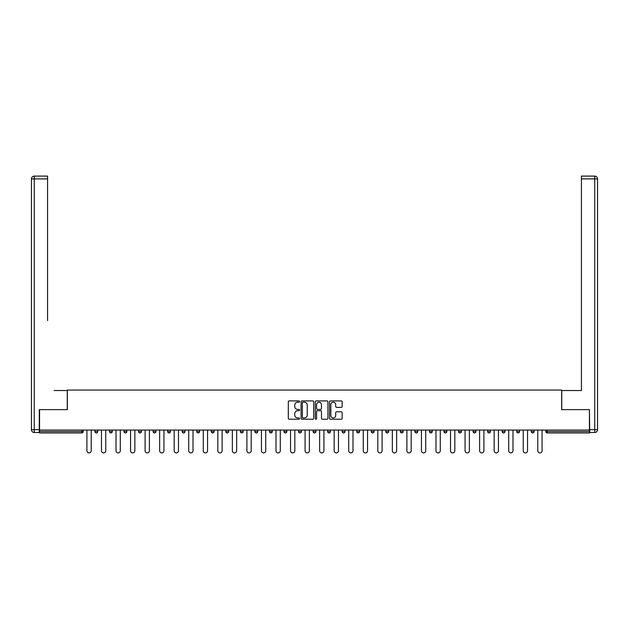 <?xml version="1.0" encoding="UTF-8"?>
<svg xmlns="http://www.w3.org/2000/svg" width="629" height="629" viewBox="0 0 629 629"><rect width="100%" height="100%" fill="white"/><g stroke="black" fill="none" stroke-linecap="round" stroke-linejoin="round"><path stroke-width="0.94" d="M299.585 401.554A0.637 0.637 0 0 0 298.94 400.909L289.222 400.909A0.912 0.912 0 0 0 288.302 401.829L288.302 418.301A0.912 0.912 0 0 0 289.222 419.213L298.94 419.213A0.637 0.637 0 0 0 299.585 418.576A0.637 0.637 0 0 0 298.94 417.931L297.682 417.931A2.925 2.925 0 0 1 294.757 415.006L294.757 413.63A2.925 2.925 0 0 1 297.682 410.706L298.94 410.706A0.637 0.637 0 0 0 299.585 410.061A0.637 0.637 0 0 0 298.94 409.424L297.682 409.424A2.925 2.925 0 0 1 294.757 406.491L294.757 405.123A2.925 2.925 0 0 1 297.682 402.19L298.94 402.19A0.637 0.637 0 0 0 299.585 401.554M341.248 407.364A0.912 0.912 0 0 0 342.16 406.444L342.16 401.829A0.912 0.912 0 0 0 341.248 400.909L330.445 400.909A0.912 0.912 0 0 0 329.533 401.829L329.533 418.301A0.912 0.912 0 0 0 330.445 419.213L341.248 419.213A0.912 0.912 0 0 0 342.16 418.301L342.16 412.718A0.912 0.912 0 0 0 341.248 411.798L336.625 411.798A0.912 0.912 0 0 0 335.705 412.718L335.705 415.486A2.445 2.445 0 0 1 333.26 417.931A2.445 2.445 0 0 1 330.815 415.486L330.815 404.644A2.445 2.445 0 0 1 333.26 402.19A2.445 2.445 0 0 1 335.705 404.644L335.705 406.444A0.912 0.912 0 0 0 336.625 407.364L341.248 407.364M41.608 176.096L34.249 176.096L47.576 176.096L41.608 176.096L47.576 176.096L47.576 178.895L34.249 178.895L34.249 429.686L39.281 429.686L39.281 409.644L67.342 409.644L67.342 390.066L561.658 390.066L561.658 409.644L589.436 409.644L589.436 430.063L39.564 430.063L39.564 431.549L81.794 431.549L81.794 430.063M39.564 409.644L39.564 430.063M313.698 401.829A0.912 0.912 0 0 0 312.786 400.909L301.983 400.909A0.912 0.912 0 0 0 301.071 401.829L301.071 418.301A0.912 0.912 0 0 0 301.983 419.213L312.786 419.213A0.912 0.912 0 0 0 313.698 418.301L313.698 401.829M316.214 400.909L327.017 400.909A0.912 0.912 0 0 1 327.929 401.829L327.929 418.301A0.912 0.912 0 0 1 327.017 419.213L322.394 419.213A0.912 0.912 0 0 1 321.474 418.301L321.474 411.618A0.912 0.912 0 0 0 320.562 410.706L317.496 410.706A0.912 0.912 0 0 0 316.584 411.618L316.584 418.576A0.637 0.637 0 0 1 315.939 419.213A0.637 0.637 0 0 1 315.302 418.576L315.302 401.829A0.912 0.912 0 0 1 316.214 400.909M81.794 432.949A1.4 1.4 0 0 0 83.193 431.549L81.794 431.549L81.794 432.949A1.4 1.4 0 0 0 83.193 431.549L83.193 430.063L83.193 431.549A1.4 1.4 0 0 1 81.794 432.949L39.564 432.949L39.564 431.549M589.436 430.063L589.436 432.949L547.206 432.949A1.4 1.4 0 0 1 545.807 431.549L545.807 430.063M97.739 430.063L97.739 431.549L94.94 431.549A1.4 1.4 0 0 0 96.339 432.949A1.4 1.4 0 0 1 94.94 431.549L94.94 430.063M109.485 430.063L109.485 431.549L109.485 430.063M112.284 430.063L112.284 431.549L112.284 430.063M126.822 430.063L126.822 431.549L124.031 431.549A1.4 1.4 0 0 0 125.43 432.949A1.4 1.4 0 0 1 124.031 431.549L124.031 430.063M138.577 430.063L138.577 431.549L138.577 430.063M141.368 430.063L141.368 431.549L141.368 430.063M153.114 431.549A1.4 1.4 0 0 0 154.514 432.949A1.4 1.4 0 0 0 155.913 431.549A1.4 1.4 0 0 1 154.514 432.949A1.4 1.4 0 0 0 155.913 431.549L155.913 430.063L155.913 431.549L153.114 431.549A1.4 1.4 0 0 0 154.514 432.949A1.4 1.4 0 0 1 153.114 431.549L153.114 430.063M170.459 430.063L170.459 431.549A1.4 1.4 0 0 1 169.059 432.949A1.4 1.4 0 0 1 167.66 431.549L167.66 430.063M183.605 432.949A1.4 1.4 0 0 0 185.005 431.549L185.005 430.063L185.005 431.549A1.4 1.4 0 0 1 183.605 432.949A1.4 1.4 0 0 1 182.206 431.549L182.206 430.063M198.151 432.949A1.4 1.4 0 0 0 199.542 431.549L199.542 430.063L199.542 431.549A1.4 1.4 0 0 1 198.151 432.949A1.4 1.4 0 0 1 196.751 431.549L196.751 430.063M214.088 430.063L214.088 431.549A1.4 1.4 0 0 1 212.688 432.949A1.4 1.4 0 0 1 211.297 431.549L211.297 430.063M225.835 430.063L225.835 431.549L225.835 430.063M228.634 430.063L228.634 431.549L228.634 430.063M243.179 430.063L243.179 431.549A1.4 1.4 0 0 1 241.78 432.949A1.4 1.4 0 0 1 240.38 431.549L240.38 430.063M254.926 430.063L254.926 431.549L254.926 430.063M257.725 430.063L257.725 431.549A1.4 1.4 0 0 1 256.325 432.949A1.4 1.4 0 0 1 254.926 431.549L257.725 431.549A1.4 1.4 0 0 1 256.325 432.949M272.263 430.063L272.263 431.549L269.471 431.549A1.4 1.4 0 0 0 270.871 432.949A1.4 1.4 0 0 1 269.471 431.549L269.471 430.063M285.409 432.949A1.4 1.4 0 0 0 286.808 431.549L286.808 430.063L286.808 431.549A1.4 1.4 0 0 1 285.409 432.949A1.4 1.4 0 0 1 284.017 431.549L284.017 430.063M301.354 430.063L301.354 431.549A1.4 1.4 0 0 1 299.954 432.949A1.4 1.4 0 0 1 298.555 431.549L298.555 430.063M313.1 430.063L313.1 431.549L313.1 430.063M315.9 430.063L315.9 431.549A1.4 1.4 0 0 1 314.5 432.949A1.4 1.4 0 0 1 313.1 431.549L315.9 431.549A1.4 1.4 0 0 1 314.5 432.949M330.445 430.063L330.445 431.549A1.4 1.4 0 0 1 329.046 432.949A1.4 1.4 0 0 1 327.646 431.549L327.646 430.063M342.192 431.549L344.983 431.549A1.4 1.4 0 0 1 343.591 432.949A1.4 1.4 0 0 0 344.983 431.549L344.983 430.063L344.983 431.549A1.4 1.4 0 0 1 343.591 432.949A1.4 1.4 0 0 1 342.192 431.549L342.192 430.063M359.529 430.063L359.529 431.549A1.4 1.4 0 0 1 358.129 432.949A1.4 1.4 0 0 1 356.737 431.549L356.737 430.063M371.275 430.063L371.275 431.549L371.275 430.063M374.074 430.063L374.074 431.549L374.074 430.063M385.821 430.063L385.821 431.549L385.821 430.063M388.62 430.063L388.62 431.549A1.4 1.4 0 0 1 387.22 432.949A1.4 1.4 0 0 1 385.821 431.549L388.62 431.549A1.4 1.4 0 0 1 387.22 432.949M400.366 430.063L400.366 431.549L400.366 430.063M403.165 430.063L403.165 431.549L403.165 430.063M414.912 430.063L414.912 431.549L414.912 430.063M417.703 430.063L417.703 431.549A1.4 1.4 0 0 1 416.312 432.949A1.4 1.4 0 0 1 414.912 431.549A1.4 1.4 0 0 0 416.312 432.949A1.4 1.4 0 0 0 417.703 431.549A1.4 1.4 0 0 1 416.312 432.949A1.4 1.4 0 0 1 414.912 431.549L417.703 431.549M432.249 430.063L432.249 431.549A1.4 1.4 0 0 1 430.849 432.949A1.4 1.4 0 0 1 429.458 431.549L429.458 430.063M446.794 430.063L446.794 431.549L443.995 431.549A1.4 1.4 0 0 0 445.395 432.949A1.4 1.4 0 0 1 443.995 431.549L443.995 430.063M461.34 430.063L461.34 431.549A1.4 1.4 0 0 1 459.941 432.949A1.4 1.4 0 0 1 458.541 431.549L458.541 430.063M473.087 430.063L473.087 431.549L473.087 430.063M475.886 430.063L475.886 431.549A1.4 1.4 0 0 1 474.486 432.949A1.4 1.4 0 0 1 473.087 431.549A1.4 1.4 0 0 0 474.486 432.949A1.4 1.4 0 0 1 473.087 431.549L475.886 431.549A1.4 1.4 0 0 1 474.486 432.949M490.423 430.063L490.423 431.549A1.4 1.4 0 0 1 489.032 432.949A1.4 1.4 0 0 1 487.632 431.549L487.632 430.063M504.969 430.063L504.969 431.549L502.178 431.549A1.4 1.4 0 0 0 503.57 432.949A1.4 1.4 0 0 1 502.178 431.549L502.178 430.063M519.515 430.063L519.515 431.549A1.4 1.4 0 0 1 518.115 432.949A1.4 1.4 0 0 1 516.716 431.549L516.716 430.063M534.06 430.063L534.06 431.549L531.261 431.549A1.4 1.4 0 0 0 532.661 432.949A1.4 1.4 0 0 1 531.261 431.549L531.261 430.063M97.739 431.549A1.4 1.4 0 0 1 96.339 432.949A1.4 1.4 0 0 0 97.739 431.549A1.4 1.4 0 0 1 96.339 432.949A1.4 1.4 0 0 1 94.94 431.549M110.885 432.949A1.4 1.4 0 0 1 109.485 431.549A1.4 1.4 0 0 0 110.885 432.949A1.4 1.4 0 0 0 112.284 431.549A1.4 1.4 0 0 1 110.885 432.949A1.4 1.4 0 0 1 109.485 431.549L112.284 431.549M126.822 431.549A1.4 1.4 0 0 1 125.43 432.949A1.4 1.4 0 0 0 126.822 431.549A1.4 1.4 0 0 1 125.43 432.949A1.4 1.4 0 0 1 124.031 431.549M139.968 432.949A1.4 1.4 0 0 1 138.577 431.549A1.4 1.4 0 0 0 139.968 432.949A1.4 1.4 0 0 0 141.368 431.549A1.4 1.4 0 0 1 139.968 432.949A1.4 1.4 0 0 1 138.577 431.549L141.368 431.549A1.4 1.4 0 0 1 139.968 432.949M227.234 432.949A1.4 1.4 0 0 1 225.835 431.549L228.634 431.549A1.4 1.4 0 0 1 227.234 432.949A1.4 1.4 0 0 0 228.634 431.549M270.871 432.949A1.4 1.4 0 0 0 272.263 431.549A1.4 1.4 0 0 1 270.871 432.949A1.4 1.4 0 0 1 269.471 431.549M372.675 432.949A1.4 1.4 0 0 1 371.275 431.549L374.074 431.549A1.4 1.4 0 0 1 372.675 432.949A1.4 1.4 0 0 0 374.074 431.549A1.4 1.4 0 0 1 372.675 432.949M401.766 432.949A1.4 1.4 0 0 1 400.366 431.549A1.4 1.4 0 0 0 401.766 432.949A1.4 1.4 0 0 0 403.165 431.549A1.4 1.4 0 0 1 401.766 432.949A1.4 1.4 0 0 1 400.366 431.549L403.165 431.549M445.395 432.949A1.4 1.4 0 0 0 446.794 431.549A1.4 1.4 0 0 1 445.395 432.949A1.4 1.4 0 0 1 443.995 431.549M503.57 432.949A1.4 1.4 0 0 0 504.969 431.549A1.4 1.4 0 0 1 503.57 432.949A1.4 1.4 0 0 1 502.178 431.549M534.06 431.549A1.4 1.4 0 0 1 532.661 432.949A1.4 1.4 0 0 0 534.06 431.549A1.4 1.4 0 0 1 532.661 432.949A1.4 1.4 0 0 1 531.261 431.549M302.989 402.19A0.637 0.637 0 0 0 302.352 402.835L302.352 417.294A0.637 0.637 0 0 0 302.989 417.931L304.318 417.931A2.925 2.925 0 0 0 307.251 415.006L307.251 405.123A2.925 2.925 0 0 0 304.318 402.19L302.989 402.19M321.474 404.683A2.445 2.445 0 0 0 319.029 402.238A2.445 2.445 0 0 0 316.584 404.683L316.584 408.504A0.912 0.912 0 0 0 317.496 409.424L320.562 409.424A0.912 0.912 0 0 0 321.474 408.504L321.474 404.683M86.92 430.063L86.92 450.757A2.146 2.146 0 0 0 89.066 452.904A2.146 2.146 0 0 0 91.213 450.757L91.213 430.063M101.466 430.063L101.466 450.757A2.146 2.146 0 0 0 103.612 452.904A2.146 2.146 0 0 0 105.758 450.757L105.758 430.063M116.011 430.063L116.011 450.757A2.146 2.146 0 0 0 118.158 452.904A2.146 2.146 0 0 0 120.296 450.757L120.296 430.063M130.557 430.063L130.557 450.757A2.146 2.146 0 0 0 132.695 452.904A2.146 2.146 0 0 0 134.842 450.757L134.842 430.063M145.102 430.063L145.102 450.757A2.146 2.146 0 0 0 147.241 452.904A2.146 2.146 0 0 0 149.387 450.757L149.387 430.063M159.64 430.063L159.64 450.757A2.146 2.146 0 0 0 161.787 452.904A2.146 2.146 0 0 0 163.933 450.757L163.933 430.063M67.248 409.644L67.248 390.53L54.015 390.53M47.576 178.895L47.576 320.609M39.281 429.686L39.281 432.485L34.249 432.485A2.799 2.799 0 0 1 31.45 429.686L31.45 178.895A2.799 2.799 0 0 1 34.249 176.096A2.799 2.799 0 0 0 31.45 178.895A2.799 2.799 0 0 1 34.249 176.096A2.799 2.799 0 0 0 31.45 178.895L34.249 178.895L34.249 176.096M574.985 390.53L581.424 390.53L581.424 176.096L594.751 176.096L581.424 176.096M561.752 409.644L561.752 390.53L581.424 390.53L581.424 320.609M589.719 429.686L594.751 429.686L594.751 178.895L597.55 178.895A2.799 2.799 0 0 0 594.751 176.096A2.799 2.799 0 0 1 597.55 178.895L597.55 429.686A2.799 2.799 0 0 1 594.751 432.485L589.719 432.485L589.436 409.644M174.186 430.063L174.186 450.757A2.146 2.146 0 0 0 176.332 452.904A2.146 2.146 0 0 0 178.479 450.757L178.479 430.063M188.731 430.063L188.731 450.757A2.146 2.146 0 0 0 190.878 452.904A2.146 2.146 0 0 0 193.017 450.757L193.017 430.063M203.277 430.063L203.277 450.757A2.146 2.146 0 0 0 205.416 452.904A2.146 2.146 0 0 0 207.562 450.757L207.562 430.063M217.823 430.063L217.823 450.757A2.146 2.146 0 0 0 219.961 452.904A2.146 2.146 0 0 0 222.108 450.757L222.108 430.063M232.36 430.063L232.36 450.757A2.146 2.146 0 0 0 234.507 452.904A2.146 2.146 0 0 0 236.653 450.757L236.653 430.063M246.906 430.063L246.906 450.757A2.146 2.146 0 0 0 249.053 452.904A2.146 2.146 0 0 0 251.199 450.757L251.199 430.063M261.452 430.063L261.452 450.757A2.146 2.146 0 0 0 263.598 452.904A2.146 2.146 0 0 0 265.737 450.757L265.737 430.063M275.997 430.063L275.997 450.757A2.146 2.146 0 0 0 278.136 452.904A2.146 2.146 0 0 0 280.282 450.757L280.282 430.063M290.543 430.063L290.543 450.757A2.146 2.146 0 0 0 292.682 452.904A2.146 2.146 0 0 0 294.828 450.757L294.828 430.063M305.081 430.063L305.081 450.757A2.146 2.146 0 0 0 307.227 452.904A2.146 2.146 0 0 0 309.374 450.757L309.374 430.063M319.626 430.063L319.626 450.757A2.146 2.146 0 0 0 321.773 452.904A2.146 2.146 0 0 0 323.919 450.757L323.919 430.063M334.172 430.063L334.172 450.757A2.146 2.146 0 0 0 336.318 452.904A2.146 2.146 0 0 0 338.457 450.757L338.457 430.063M348.718 430.063L348.718 450.757A2.146 2.146 0 0 0 350.864 452.904A2.146 2.146 0 0 0 353.003 450.757L353.003 430.063M363.263 430.063L363.263 450.757A2.146 2.146 0 0 0 365.402 452.904A2.146 2.146 0 0 0 367.548 450.757L367.548 430.063M377.801 430.063L377.801 450.757A2.146 2.146 0 0 0 379.947 452.904A2.146 2.146 0 0 0 382.094 450.757L382.094 430.063M392.347 430.063L392.347 450.757A2.146 2.146 0 0 0 394.493 452.904A2.146 2.146 0 0 0 396.64 450.757L396.64 430.063M406.892 430.063L406.892 450.757A2.146 2.146 0 0 0 409.039 452.904A2.146 2.146 0 0 0 411.177 450.757L411.177 430.063M421.438 430.063L421.438 450.757A2.146 2.146 0 0 0 423.584 452.904A2.146 2.146 0 0 0 425.723 450.757L425.723 430.063M435.983 430.063L435.983 450.757A2.146 2.146 0 0 0 438.122 452.904A2.146 2.146 0 0 0 440.269 450.757L440.269 430.063M450.521 430.063L450.521 450.757A2.146 2.146 0 0 0 452.668 452.904A2.146 2.146 0 0 0 454.814 450.757L454.814 430.063M465.067 430.063L465.067 450.757A2.146 2.146 0 0 0 467.213 452.904A2.146 2.146 0 0 0 469.36 450.757L469.36 430.063M479.613 430.063L479.613 450.757A2.146 2.146 0 0 0 481.759 452.904A2.146 2.146 0 0 0 483.898 450.757L483.898 430.063M494.158 430.063L494.158 450.757A2.146 2.146 0 0 0 496.305 452.904A2.146 2.146 0 0 0 498.443 450.757L498.443 430.063M508.704 430.063L508.704 450.757A2.146 2.146 0 0 0 510.842 452.904A2.146 2.146 0 0 0 512.989 450.757L512.989 430.063M523.242 430.063L523.242 450.757A2.146 2.146 0 0 0 525.388 452.904A2.146 2.146 0 0 0 527.534 450.757L527.534 430.063M537.787 430.063L537.787 450.757A2.146 2.146 0 0 0 539.934 452.904A2.146 2.146 0 0 0 542.08 450.757L542.08 430.063M547.206 430.063L547.206 431.549L589.436 431.549M545.807 431.549L547.206 431.549L547.206 432.949M169.059 432.949A1.4 1.4 0 0 0 170.459 431.549L167.66 431.549M185.005 431.549L182.206 431.549M199.542 431.549L196.751 431.549M212.688 432.949A1.4 1.4 0 0 0 214.088 431.549L211.297 431.549M241.78 432.949A1.4 1.4 0 0 0 243.179 431.549L240.38 431.549M286.808 431.549L284.017 431.549M299.954 432.949A1.4 1.4 0 0 0 301.354 431.549L298.555 431.549M329.046 432.949A1.4 1.4 0 0 0 330.445 431.549L327.646 431.549M358.129 432.949A1.4 1.4 0 0 0 359.529 431.549L356.737 431.549M430.849 432.949A1.4 1.4 0 0 0 432.249 431.549L429.458 431.549M459.941 432.949A1.4 1.4 0 0 0 461.34 431.549L458.541 431.549M489.032 432.949A1.4 1.4 0 0 0 490.423 431.549L487.632 431.549M518.115 432.949A1.4 1.4 0 0 0 519.515 431.549L516.716 431.549M34.249 432.485L34.249 429.686L31.45 429.686M594.751 176.096L594.751 178.895L581.424 178.895M597.55 429.686L594.751 429.686L594.751 432.485"/></g></svg>
